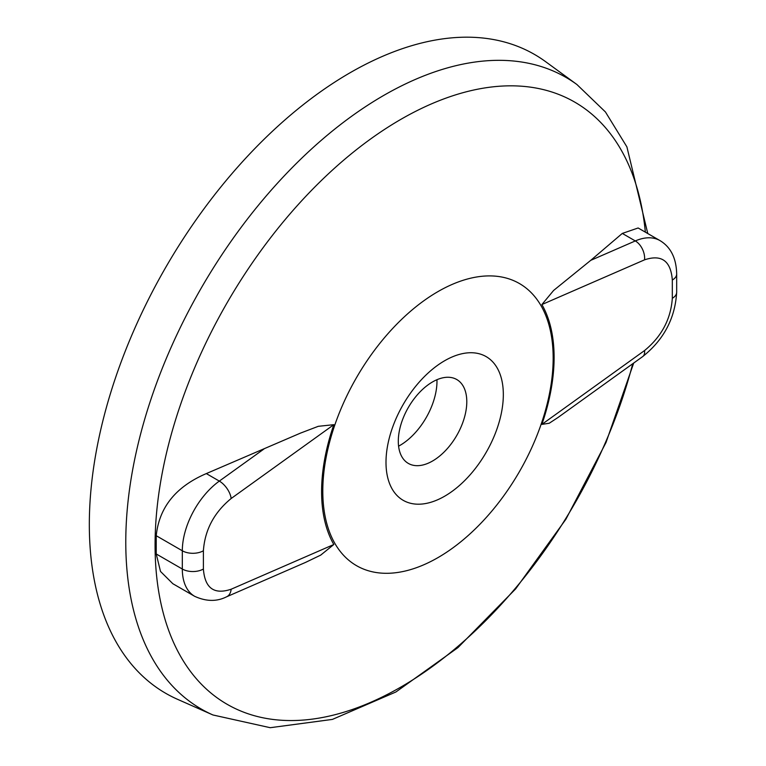 <?xml version="1.0" encoding="UTF-8"?>
<svg xmlns="http://www.w3.org/2000/svg" width="766" height="766" viewBox="0 0 766 766"><rect width="100%" height="100%" fill="white"/><g stroke="black" fill="none" stroke-linecap="round" stroke-linejoin="round"><path stroke-width="1.15" d="M553.167 358.105A162.899 94.055 -60 0 1 437.98 557.61A162.899 94.055 -60 0 1 322.792 491.111A162.899 94.055 -60 0 1 437.98 291.597A162.899 94.055 -60 0 1 553.167 358.105M321.596 491.648A164.412 94.927 120 0 0 333.823 544.511L320.695 555.12L305.5 562.426L226.564 596.81A14.899 9.585 -113.5 0 0 231.15 589.226C214.126 594.914 204.876 588.183 203.392 569.023L203.392 550.773C204.876 529.9 214.126 512.483 231.15 498.513L333.823 424.68A164.412 94.927 120 0 0 321.596 491.648M156.226 535.712L182.318 550.773L182.318 569.023A59.614 34.413 120 0 0 194.66 596.312L172.829 583.711L160.506 571.446L156.226 553.962L156.226 535.712C159.156 507.37 175.854 486.659 206.322 473.589L300.521 433.096L318.292 426.317L333.823 424.68M558.06 417.451L549.241 423.244L541.888 424.383A164.412 94.927 120 0 0 554.105 357.416A164.412 94.927 120 0 0 541.888 304.552L553.627 290.438L590.73 260.354L622.298 233.429L638.135 227.981L659.966 240.581A59.614 34.413 -60 0 0 635.301 240.936L590.73 260.354M503.329 394.595A82.958 47.894 -60 0 1 444.663 496.205A82.958 47.894 -60 0 1 385.997 462.329A82.958 47.894 -60 0 1 444.663 360.729A82.958 47.894 -60 0 1 503.329 394.595M647.777 233.544L626.894 146.861L605.437 111.96L576.922 84.528L545.603 61.663A368.839 212.948 120 0 0 257.826 145.511A368.839 212.948 120 0 0 89.325 524.461A368.839 212.948 120 0 0 177.473 699.281L212.938 714.975L270.207 727.7L332.396 719.408L395.907 691.976L457.953 647.605L515.623 588.92L565.902 519.233L606.021 442.499L633.693 363.055M398.588 446.176A52.471 30.295 120 0 0 436.984 381.19A52.471 30.295 120 0 0 436.965 379.706M398.301 441.245A48.43 27.959 120 0 0 409.877 464.196A48.43 27.959 120 0 0 446.626 449.393A48.43 27.959 120 0 0 466.791 401.7A48.43 27.959 120 0 0 458.212 380.472A48.43 27.959 120 0 0 420.429 391.483A48.43 27.959 120 0 0 398.301 441.245M645.355 232.146A347.649 200.711 120 0 0 387.922 127.223A347.649 200.711 120 0 0 155.077 545.124A347.649 200.711 120 0 0 359.426 706.922A347.649 200.711 120 0 0 632.726 363.754M576.922 84.528A364.683 210.554 120 0 0 292.382 167.438A364.683 210.554 120 0 0 125.777 542.117A364.683 210.554 120 0 0 212.938 714.975M622.298 233.429L635.301 240.936A14.899 9.585 -113.5 0 1 644.551 259.837C661.575 254.149 670.834 260.88 672.318 280.04L672.318 298.29C670.834 319.163 661.575 336.58 644.551 350.55L541.888 424.383M541.888 304.552L644.551 259.837M333.823 544.511L231.15 589.226M263.906 449.039L219.325 481.096A14.899 7.488 54.3 0 1 231.15 498.513M203.392 550.773A14.899 8.608 0 0 1 182.318 550.773A59.614 34.413 -60 0 1 219.325 481.096L206.322 473.589M672.318 280.04A14.899 8.608 0 0 0 676.675 273.96C676.321 258.19 670.748 247.064 659.966 240.581M558.06 417.441L642.712 356.563A14.899 7.488 -125.7 0 0 644.551 350.55M642.712 356.563C663.825 339.74 675.143 318.283 676.675 292.21A14.899 8.608 180 0 1 672.318 298.29M156.226 553.962L182.318 569.023A14.899 8.608 0 0 0 203.392 569.023M676.675 273.96L676.675 292.21M194.66 596.312C206.169 601.578 216.807 601.741 226.564 596.81"/></g></svg>
